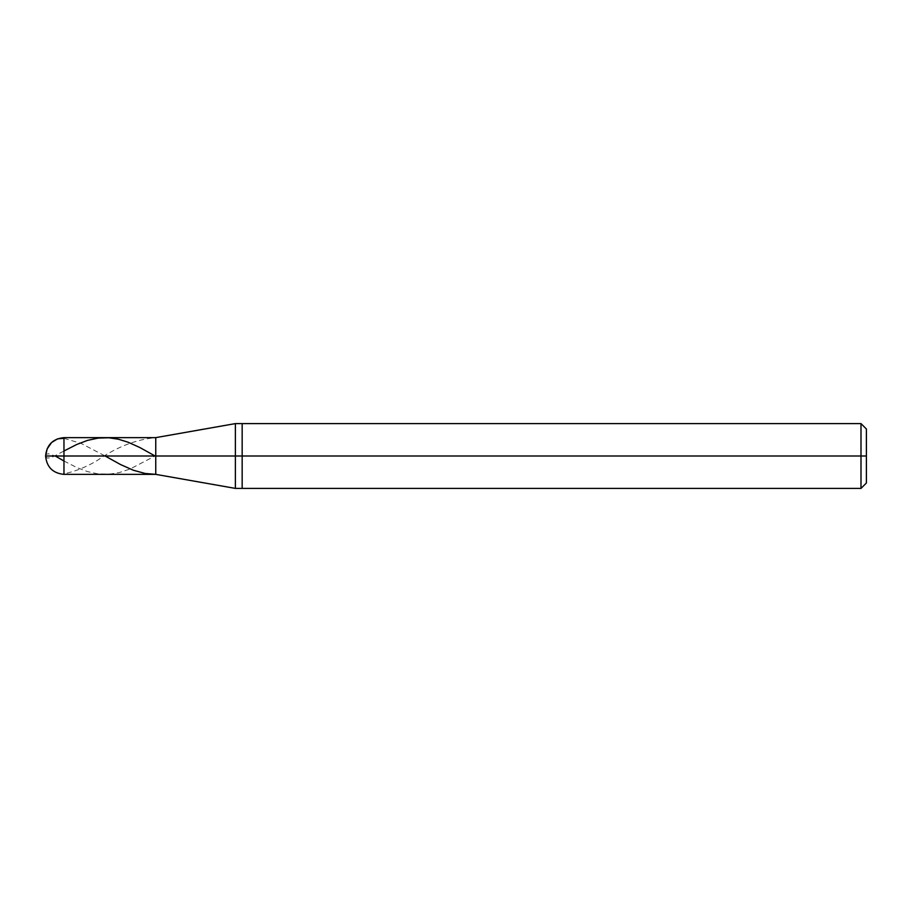 <?xml version="1.0" encoding="UTF-8"?>
<svg xmlns="http://www.w3.org/2000/svg" width="912" height="912" viewBox="0 0 912 912"><rect width="100%" height="100%" fill="white"/><g stroke="black" fill="none" stroke-linecap="round" stroke-linejoin="round"><path stroke-width="0.68" stroke-dasharray="4.56 3.42" d="M155.758 456L155.758 437.635L155.758 474.365L155.758 456L45.6 456L63.965 456L63.965 474.365L63.965 437.635L63.965 456L63.965 437.635L63.965 456L155.758 456L155.758 437.635L155.758 474.365L155.758 437.635L155.758 456L235.387 456L235.387 488.399L235.387 456L155.758 456M866.4 456L866.4 429.005L866.4 482.995L866.4 456L860.996 456L860.996 488.399L860.996 456L242.159 456L242.159 488.399L242.159 456L235.387 456L235.387 488.399L235.387 423.601L235.387 456L235.387 423.601L235.387 456L242.159 456L242.159 488.399L242.159 423.601L242.159 456L242.159 423.601L242.159 456L860.996 456L860.996 488.399L860.996 423.601L860.996 456L860.996 423.601L860.996 456L866.4 456L866.4 429.005L866.4 456M63.965 438.33L81.043 443.38L105.131 456M45.6 455.692L46.535 454.233L48.575 453.788L55.256 456M63.965 461.005L76.768 467.525L87.449 471.595L98.12 473.909L108.79 474.24L119.472 472.53L130.142 468.973L155.758 455.612M45.6 455.909C45.497 467.56 57.65 477.136 67.157 473.077C77.121 470.672 87.085 466.522 97.048 460.617C116.622 447.005 136.196 439.345 155.758 437.646M45.6 456.308L47.173 458.041L51.186 457.744L63.965 450.995M155.086 456L155.758 456.388"/><path stroke-width="1.37" d="M105.131 456L120.532 464.55L133.346 470.239L145.088 473.465L155.758 474.354L63.965 474.365C52.839 473.248 46.717 467.126 45.6 456L63.965 456L63.965 474.365L63.965 456L63.965 474.365L63.965 456L155.758 456L155.758 474.365L155.758 437.635L155.758 456L45.6 456L47.173 448.852L51.619 442.502L57.616 438.82L63.965 438.33M63.965 456L63.965 437.635L63.965 456M155.758 456L155.758 474.365L155.758 456L235.387 456L235.387 488.399L235.387 456L235.387 488.399L235.387 456L242.159 456L242.159 488.399L242.159 456L242.159 488.399L242.159 456L860.996 456L860.996 488.399L860.996 456L860.996 488.399L860.996 456L866.4 456L866.4 482.995L866.4 429.005L866.4 456L860.996 456L860.996 423.601L860.996 456L242.159 456L242.159 423.601L242.159 456L235.387 456L235.387 423.601L235.387 456L155.758 456L155.758 437.635L155.758 456M235.387 456L235.387 423.601L235.387 456M242.159 456L242.159 423.601L242.159 456M860.996 456L860.996 423.601L860.996 456M55.256 456L63.965 461.005M63.965 450.995L76.768 444.475L87.449 440.405L98.12 438.091L108.79 437.76L118.4 439.219L128.011 442.183L139.753 447.484L155.086 456M866.4 429.005L860.996 423.601L235.387 423.601L155.758 437.635L63.965 437.635C52.839 438.752 46.717 444.874 45.6 456M155.758 474.365L235.387 488.399L860.996 488.399L866.4 482.995"/></g></svg>
